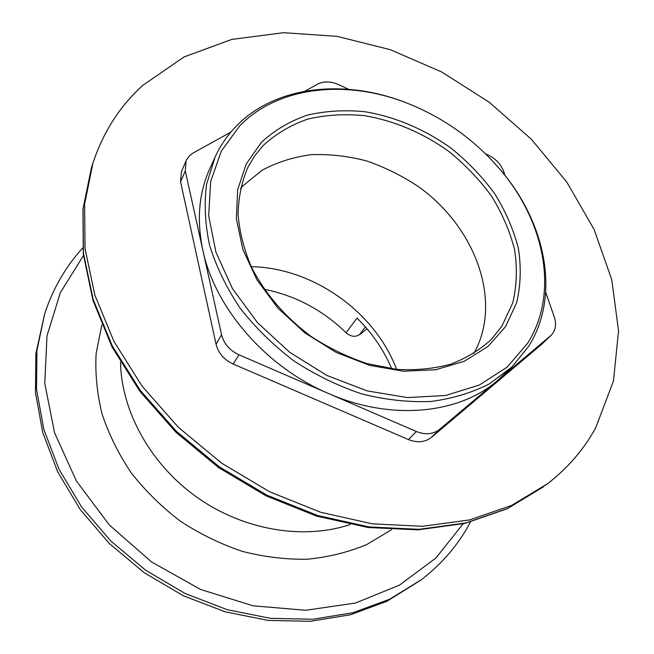 <?xml version="1.0" encoding="UTF-8"?>
<svg xmlns="http://www.w3.org/2000/svg" width="654" height="654" viewBox="0 0 654 654"><rect width="100%" height="100%" fill="white"/><g stroke="black" fill="none" stroke-linecap="round" stroke-linejoin="round"><path stroke-width="0.98" d="M230.837 132.141L193.298 152.905L189.505 155.717L186.406 160.017L181.395 171.765L180.578 181.886L216.057 344.225C218.338 353.152 224.06 359.749 233.208 364.033L408.415 439.562C417.35 443.077 425.018 442.349 431.419 437.379L541.577 344.38L551.134 335.265C555.622 330.556 556.66 324.425 554.249 316.879L545.714 292.338M494.195 162.789L499.779 169.084C545.828 222.147 560.895 295.387 528.604 346.391L512.09 366.771L489.511 383.784C471.959 392.768 452.38 398.67 430.773 401.482C408.341 402.373 385.28 399.823 361.572 393.847C337.963 385.917 315.392 374.922 293.85 360.861C273.38 345.279 255.452 327.703 240.067 308.116C226.48 287.776 216.343 266.897 209.648 245.463C205.045 224.15 204.032 203.721 206.607 184.166L215.043 157.181L209.836 168.593C198.865 192.783 196.535 219.997 202.846 250.229C214.839 307.821 265.802 367.008 328.619 393.561C391.247 421.086 459.01 413.998 497.293 380.71L551.134 335.265M186.088 160.712L185.286 170.898L221.551 334.734C223.889 343.742 229.693 350.43 238.955 354.779L416.369 431.509C425.419 435.074 433.169 434.362 439.611 429.367L497.293 380.71L512.09 366.771M240.443 188.565L242.691 186.063L262.009 170.302C276.985 162.249 293.384 157.042 311.214 154.687C329.493 153.992 347.953 156.069 366.6 160.925C385.01 167.269 402.463 175.959 418.952 187.003C475.662 227.608 502.91 301.788 473.848 353.471M251.242 266.66C312.882 267.846 374.914 311.672 396.618 369.371M391.746 368.807C385.01 352.923 375.715 338.388 363.861 325.185L357.068 318.081L346.056 332.714C322.79 310.094 295.518 295.616 264.249 289.264M501.888 326.207L512.785 302.802C516.815 285.708 517.412 267.952 514.559 249.534C509.842 231.124 502.158 213.31 491.522 196.094C479.407 179.548 465.166 164.653 448.799 151.401C423.122 132.991 393.97 120.598 364.335 115.66C344.642 113.747 325.806 114.891 307.805 119.085C290.67 125.037 275.735 133.915 262.99 145.719L254.708 155.873L247.956 167.228C241.776 181.608 238.481 197.271 238.081 214.21C239.446 231.598 243.877 249.166 251.365 266.914C265.074 293.703 284.981 316.879 311.075 336.426C328.954 348.083 347.707 357.166 367.319 363.657L396.569 369.371C415.797 370.475 433.823 368.75 450.663 364.196C466.474 358.139 480.11 349.784 491.579 339.124L501.888 326.207M346.056 332.714C350.626 336.614 355.057 337.3 359.34 334.766L367.074 328.864M505.591 326.599L516.66 302.688C520.739 285.242 521.312 267.118 518.369 248.316C513.521 229.538 505.665 211.373 494.784 193.813C482.415 176.948 467.88 161.759 451.178 148.237C424.986 129.459 395.245 116.796 365.014 111.728C344.928 109.749 325.692 110.886 307.323 115.129C289.82 121.178 274.557 130.203 261.526 142.22L246.305 163.819L237.655 189.725L236.364 218.73L242.814 249.321L256.908 279.765L278.015 308.238L304.977 332.968L336.189 352.408L369.739 365.39L403.559 371.227L435.662 369.755L464.258 361.278L487.917 346.538L505.591 326.599M239.773 125.789L221.371 151.009L210.662 181.485L208.675 215.82L215.951 252.223L232.464 288.594L257.504 322.684L289.681 352.293L327.008 375.502L367.123 390.879L407.475 397.583L445.611 395.482L479.39 385.01L507.12 367.156L527.623 343.244C559.505 293.09 544.7 220.88 499.255 168.511C473.594 138.91 442.521 116.984 406.036 102.735C345.803 79.314 278.277 86.287 239.773 125.789M82.739 247.989C65.645 266.652 52.958 288.586 44.693 313.781L35.872 353.651L35.447 392.506L42.714 432.417L57.724 471.926L80.172 509.482L109.357 543.556L144.215 572.724L183.382 595.786L225.262 611.858L268.165 620.409L310.405 621.3L350.43 614.76L386.882 601.32L420.784 580.163M215.043 157.181C220.488 145.327 227.682 134.863 236.617 125.789C275.784 85.731 344.282 78.701 405.317 102.433L413.361 105.686M142.785 85.372C119.886 106.087 103.275 131.977 92.958 163.042L84.603 204.13L85.053 248.602L94.814 294.979L113.992 341.519L142.204 386.342L178.558 427.503L221.665 463.196L269.742 491.841L320.705 512.286L372.379 523.838L422.639 526.29L469.588 519.922L511.616 505.419L547.496 483.764C567.901 467.945 583.965 449.314 595.671 427.871L613.444 381.086L618.553 330.859L611.735 279.61L594.077 229.44L566.855 182.172L531.432 139.318L489.225 102.212L441.728 72.005L390.479 49.745L337.153 36.362L283.566 32.7L231.769 39.42L184.011 56.955L142.785 85.372M348.533 89.296L338.837 84.734C330.916 81.235 323.894 81.014 317.762 84.072L304.813 91.233M505.084 175.542L503.621 171.332C500.899 164.252 495.789 158.832 488.285 155.072L485.431 153.731M541.577 344.38L550.472 335.854M359.34 334.766L365.398 326.918M101.844 324.989L96.146 353.283C95.043 373.132 97.005 393.348 102.049 413.917C108.858 434.37 118.587 454.023 131.225 472.858C145.401 490.901 161.783 507.005 180.373 521.189C199.944 533.983 220.602 544.046 242.34 551.379C264.314 557.004 286.084 559.62 307.65 559.203C328.717 557.085 348.427 552.189 366.78 544.52L391.542 529.707M120.532 362.316C121.374 411.358 150.6 464.471 197.156 497.432C243.778 530.32 303.595 540.13 350.111 524.549M180.578 181.886L185.286 170.898M408.415 439.562L416.369 431.509M431.419 437.379L439.611 429.367M216.057 344.225L221.551 334.734M233.208 364.033L238.955 354.779M44.693 313.781L36.935 350.405L36.526 389.392L43.843 429.449L58.942 469.122L81.505 506.842L110.845 541.071L145.883 570.378L185.237 593.554L227.314 609.716L270.404 618.332L312.825 619.248L353.013 612.7L389.588 599.236L421.47 579.64C440.036 565.293 455.037 548.469 466.49 529.16L470.52 521.998M83.483 255.559L60.348 292.657L46.982 335.935L44.783 383.473L54.568 432.768L76.371 480.952L109.316 524.982L151.573 561.949L200.533 589.442L253.033 605.8L305.737 610.272L355.474 603.037L399.553 585.085L435.891 558.025L463.13 523.821M92.958 163.042L91.388 167.931L83.05 208.888L83.467 253.196L93.138 299.377L112.186 345.713L140.209 390.307L176.327 431.248L219.172 466.727L266.955 495.192L317.631 515.491L369.028 526.936L419.042 529.331L465.779 522.955L507.643 508.477L546.728 484.344M406.036 102.735L405.317 102.433M499.255 168.511L499.779 169.084M91.388 167.931L82.935 209.411L83.32 254.112L93.007 300.521L112.022 346.914L139.964 391.452L175.934 432.253L218.567 467.569L266.129 495.896L316.618 516.104L367.932 527.484L418.004 529.846L464.953 523.396L507.185 508.763L543.409 486.87"/></g></svg>
